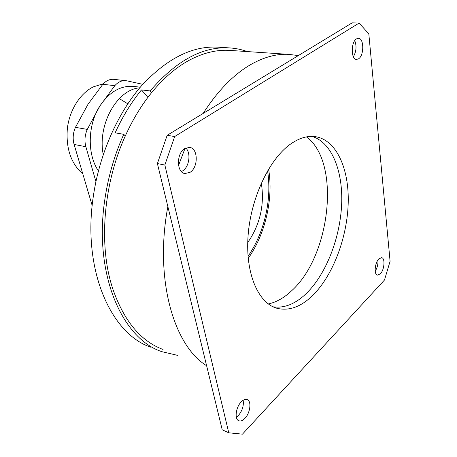 <?xml version="1.0" encoding="UTF-8"?>
<svg xmlns="http://www.w3.org/2000/svg" width="457" height="457" viewBox="0 0 457 457"><rect width="100%" height="100%" fill="white"/><g stroke="black" fill="none" stroke-linecap="round" stroke-linejoin="round"><path stroke-width="0.69" d="M150.953 347.257C111.308 334.261 81.969 270.338 93.354 196.116C99.512 153.975 117.729 113.062 141.442 85.865C166.554 58.776 191.894 45.86 217.469 47.128L218.949 47.22M177.733 355.403L161.784 351.656C122.367 338.808 93.285 274.291 104.904 199.041C108.303 176.276 114.587 154.7 123.756 134.324L115.135 132.833C122.607 116.541 131.393 102.231 141.481 89.903L147.908 97.364M217.469 47.128L229.111 47.876C202.428 46.397 176.111 60.752 150.164 90.937L141.481 89.903M229.111 47.876C235.464 48.236 241.525 49.47 247.3 51.578M150.164 90.937L151.61 92.64C163.783 77.839 176.653 66.865 190.215 59.73C203.742 52.738 216.795 49.624 229.374 50.373L230.831 50.47M377.916 260.073C378.225 264.089 377.322 267.796 375.203 271.207M243.153 400.252C243.941 405.616 242.364 410.694 238.411 415.482L236.343 417.201M185.776 147.971C191.197 152.901 189.318 166.822 182.726 170.821L181.389 171.558M354.769 40.633C356.803 46.157 356.34 51.515 353.375 56.714M228.774 432.813L222.216 429.786L157.391 163.56L167.176 135.301L352.17 22.85L359.088 23.09L174.677 136.54L164.851 165.04L228.774 432.813L242.461 434.15L384.486 280.015L390.089 261.295L368.816 33.824L359.088 23.09M358.562 58.816L356.591 59.421C350.89 59.724 350.782 41.97 356.54 38.845L358.374 38.291C364.126 38.022 364.229 55.548 358.562 58.816M190.095 172.306L184.959 173.557C176.459 172.74 176.236 153.318 184.794 148.514L189.575 147.36C198.201 148.131 198.509 167.262 190.095 172.306M244.929 418.344C242.73 420.611 240.702 421.417 238.845 420.766C234.287 419.349 235.823 407.113 241.25 401.84C243.398 399.692 245.363 398.921 247.151 399.532C251.738 400.915 250.299 412.951 244.929 418.344M380.367 273.829L377.476 275.131C373.786 274.691 374.774 262.769 378.853 258.902L381.652 257.662C385.36 258.119 384.4 269.876 380.367 273.829M167.176 135.301L174.677 136.54M157.391 163.56L164.851 165.04M313.056 295.108C301.129 306.841 289.098 311.234 276.959 308.281C258.439 303.219 245.358 273.983 248.037 236.252C250.619 198.561 269.03 159.51 290.069 144.423C298.758 138.208 307.07 135.603 315.01 136.603C336.352 139.568 349.159 168.57 348.217 202.857C347.274 237.217 333.262 274.908 313.056 295.108M311.977 136.397C331.925 142.298 343.178 171.461 341.63 204.713C340.059 238.046 326.247 273.823 306.601 293.205C295.65 303.871 284.483 308.406 273.103 306.818M163.08 349.491C140.642 341.173 123.801 320.768 112.565 288.281L111.068 283.277C98.821 241.09 104.065 182.406 125.309 135.952C132.758 119.494 141.527 105.059 151.61 92.64M111.068 283.277L112.565 288.281M111.091 283.357L112.513 288.121M125.309 135.952L123.756 134.324M139.739 87.847C117.26 89.212 97.187 124.641 103.248 154.557M82.831 173.957L82.626 173.786C70.892 163.36 65.808 148.228 67.368 128.388C69.561 110.034 80.112 93.428 93.268 86.881L103.339 83.751M247.728 242.376L249.813 239.457C260.17 222.913 264.135 205.033 261.701 185.81L261.238 183.263M127.789 103.802L119.283 98.603M134.027 86.464L133.301 86.379C120.488 85.47 109.36 91.988 99.917 105.933L114.798 85.682L102.859 84.277C106.11 80.672 109.766 79.027 113.822 79.335L114.107 79.369M98.409 170.924C87.07 154.449 87.55 124.875 99.917 105.933L87.276 129.4C84.791 135.141 84.322 140.922 85.876 146.737L74.108 144.435C72.532 138.694 72.983 132.993 75.451 127.337L87.276 129.4M113.822 79.335L127.023 80.849L142.801 84.328M125.755 80.649C121.711 80.346 118.06 82.02 114.798 85.682M102.859 84.277L88.03 104.225L75.451 127.337M95.919 181.595L85.876 146.737M92.177 205.564L74.108 144.435M268.602 169.119C273.606 198.252 265.397 234.224 248.208 258.342M267.568 170.861C269.384 182.56 269.27 194.739 267.231 207.398C264.135 225.764 257.737 242.073 248.037 256.32M112.433 287.876L111.188 283.694M203.114 113.456C217.795 90.72 233.664 74.428 250.722 64.58C263.997 57.051 276.691 53.646 288.795 54.372L289.927 54.44M306.441 136.894C341.019 162.012 330.697 255.486 291.857 290.555C284.323 297.724 276.479 302.191 268.316 303.951M206.627 365.749C173.894 345.732 154.169 279.284 167.862 206.547M178.556 165.388L185.028 148.365M298.33 55.577L288.795 54.372L229.374 50.373M275.737 307.892L276.959 308.281M133.301 86.379L140.299 87.19"/></g></svg>
